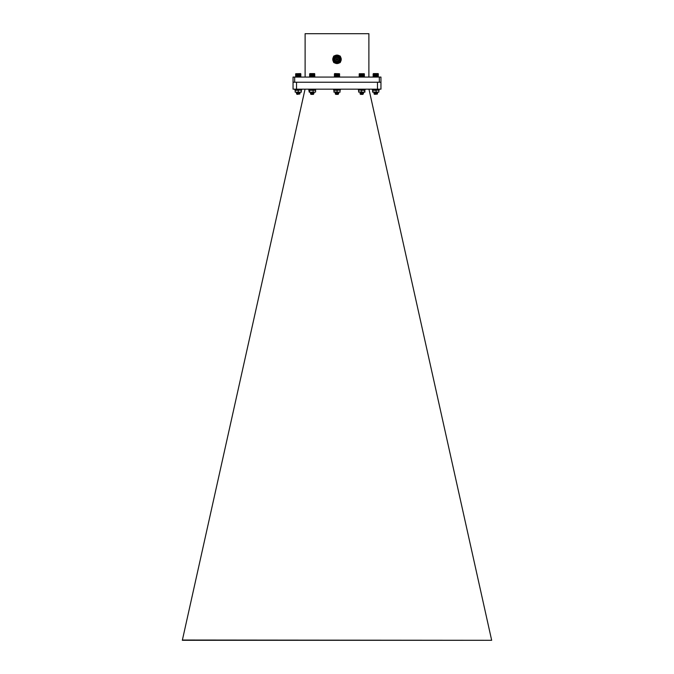 <?xml version="1.0" encoding="UTF-8"?>
<svg xmlns="http://www.w3.org/2000/svg" width="674" height="674" viewBox="0 0 674 674"><rect width="100%" height="100%" fill="white"/><g stroke="black" fill="none" stroke-linecap="round" stroke-linejoin="round"><path stroke-width="1.01" d="M305.044 89.162L182.334 640.3L491.666 640.3L182.393 640.03M368.956 89.162L491.607 640.03M489.518 640.3L184.482 640.3M380.953 82.228L380.953 89.162L293.047 89.162L293.047 82.228L380.953 82.228L380.953 77.072L379.327 77.072L379.327 82.228M377.482 89.162L377.482 82.228L296.518 82.228L296.518 89.162M339.469 73.736L334.658 73.601L334.531 77.072L339.595 76.937L339.46 73.736L334.54 73.736M337.733 92.186L335.264 92.405L338.719 92.742L335.281 93.088L338.719 93.433L335.787 93.88C341.945 94.015 334.751 94.158 336.25 94.335C334.751 94.158 341.945 94.015 335.787 93.88L338.719 93.551L336.427 93.324M335.812 94.183L338.264 93.812L335.719 93.45L338.736 92.751L335.736 92.827L338.736 92.844L336.427 92.633M335.264 92.405L338.634 92.186M338.264 93.863L338.213 94.402L335.787 94.402L338.281 93.88L336.427 93.661M335.264 93.796L336.166 94.133M335.736 94.208L335.307 93.913M338.281 93.88L338.719 93.551M338.264 93.122L335.736 92.776L338.264 92.422L336.452 92.186M335.281 93.779L338.281 93.189L336.427 92.961M338.264 92.473L336.427 92.271M337 73.736L337 77.072M337.135 73.862L337.135 76.937M336.865 76.937L336.865 73.862M336.739 73.736L336.739 77.072M336.596 73.862L336.596 76.937M337.261 73.736L337.261 77.072M337.404 73.862L337.404 76.937M337.514 73.736L337.514 77.072M337.674 73.862L337.674 76.937M337.767 73.736L337.767 77.072M337.935 73.862L337.935 76.937M338.003 73.736L338.003 77.072M338.18 73.862L338.18 76.937M338.238 73.736L338.238 77.072M338.415 73.862L338.415 76.937M338.449 73.736L338.449 77.072M338.634 73.862L338.634 76.937M338.651 73.736L338.651 77.072M338.837 73.862L338.837 76.937M339.022 73.862L339.022 76.937M339.182 73.862L339.182 76.937M339.317 73.862L339.317 76.937M339.426 73.862L339.426 76.937M339.511 73.862L339.511 76.937M339.57 73.862L339.57 76.937M334.43 73.862L334.43 76.937M334.489 73.862L334.489 76.937M334.574 73.862L334.574 76.937M334.683 73.862L334.683 76.937M334.818 73.862L334.818 76.937M334.978 73.862L334.978 76.937M335.163 73.862L335.163 76.937M335.349 73.736L335.349 77.072M335.366 73.862L335.366 76.937M335.551 73.736L335.551 77.072M335.585 73.862L335.585 76.937M335.762 73.736L335.762 77.072M335.821 73.862L335.821 76.937M335.997 73.736L335.997 77.072M336.065 73.862L336.065 76.937M336.233 73.736L336.233 77.072M336.326 73.862L336.326 76.937M336.486 73.736L336.486 77.072M373.421 73.601L378.097 73.601L378.35 76.946M376.505 93.492L377.356 93.332M375.755 93.197L374.466 93.105M377.272 94.099L374.491 94.301C377.55 94.158 377.398 94.006 374.028 93.88L377.491 93.534L374.028 93.189L374.769 92.919M376.505 92.801L377.356 92.633M375.755 92.507L374.466 92.414M374.323 93.703L377.027 93.206L375.755 93.012M375.839 93.45L377.491 93.374L375.822 93.804M374.323 93.004L377.027 92.515L375.755 92.321M377.187 92.658L374.036 93.037L376.319 93.509M376.437 94.023L377.432 93.939L377.036 93.644M375.822 93.105L377.027 92.953M375.317 92.726L374.036 92.346L374.483 91.967M375.822 92.414L377.482 92.001M375.022 93.956L377.036 93.72M374.028 93.029L377.036 92.254M373.16 76.946L378.224 77.072M314.817 76.937L314.564 73.601L309.88 73.601L309.754 77.072L314.817 76.937L314.64 73.736L309.77 73.736M312.955 92.186L310.487 92.405L313.941 92.742L310.503 93.088L313.941 93.433L311.009 93.88C317.168 94.015 309.973 94.158 311.472 94.335C309.973 94.158 317.168 94.015 311.009 93.88L313.941 93.551L311.649 93.324M311.034 94.183L313.494 93.812L310.941 93.45L313.503 93.105L310.941 92.751L310.487 93.189L313.958 92.844L311.649 92.633M310.487 92.405L313.857 92.186M313.494 93.863L313.435 94.402L311.009 94.402L313.503 93.88L311.649 93.661M310.487 93.796L311.388 94.133M313.503 93.88L313.941 93.551M310.941 92.751L313.494 92.422L311.683 92.186M310.941 93.45L313.503 93.189L311.649 92.961M310.958 92.827L313.503 92.498L311.649 92.271M312.222 73.736L312.222 77.072M312.357 73.862L312.357 76.937M312.087 76.937L312.087 73.862M311.961 73.736L311.961 77.072M311.818 73.862L311.818 76.937M312.483 73.736L312.483 77.072M312.626 73.862L312.626 76.937M312.736 73.736L312.736 77.072M312.896 73.862L312.896 76.937M312.989 73.736L312.989 77.072M313.157 73.862L313.157 76.937M313.225 73.736L313.225 77.072M313.402 73.862L313.402 76.937M313.461 73.736L313.461 77.072M313.637 73.862L313.637 76.937M313.671 73.736L313.671 77.072M313.857 73.862L313.857 76.937M313.873 73.736L313.873 77.072M314.059 73.862L314.059 76.937M314.244 73.862L314.244 76.937M314.404 73.862L314.404 76.937M314.539 73.862L314.539 76.937M314.648 73.862L314.648 76.937M314.733 73.862L314.733 76.937M309.652 73.862L309.652 76.937M309.711 73.862L309.711 76.937M309.796 73.862L309.796 76.937M309.905 73.862L309.905 76.937M310.04 73.862L310.04 76.937M310.2 73.862L310.2 76.937M310.385 73.862L310.385 76.937M310.571 73.736L310.571 77.072M310.588 73.862L310.588 76.937M310.773 73.736L310.773 77.072M310.807 73.862L310.807 76.937M310.992 73.736L310.992 77.072M311.043 73.862L311.043 76.937M311.219 73.736L311.219 77.072M311.295 73.862L311.295 76.937M311.464 73.736L311.464 77.072M311.548 73.862L311.548 76.937M311.708 73.736L311.708 77.072M359.326 73.736L359.309 77.072L364.297 77.021M364.238 73.736L364.246 77.072M360.413 93.88C366.344 94.015 360.16 94.158 360.902 94.335C360.16 94.158 366.344 94.015 360.413 93.88L363.513 93.551L360.042 93.206L363.513 92.852L360.042 92.507L363.471 92.186M360.59 94.2L363.059 93.812L360.506 93.475L363.513 93.459L360.059 93.105L363.513 92.768L360.059 92.405L362.705 92.186M363.042 93.88L362.991 94.402L360.565 94.402L363.059 93.897L361.205 93.669M360.076 93.913L360.506 94.175M363.513 92.852L360.506 92.835L360.042 93.206L360.506 93.475L363.059 93.113L360.506 92.785L363.059 92.422L361.096 92.186M360.506 93.534L363.059 93.206L361.205 92.978M363.042 92.49L360.523 92.186M359.259 73.786L364.297 73.786M364.204 73.736L359.377 73.736L359.183 76.937L359.217 73.862M362.09 73.736L362.09 77.072M362.241 73.862L362.241 76.937M361.972 76.937L361.972 73.862M361.828 73.736L361.828 77.072M361.694 73.862L361.694 76.937M362.342 73.736L362.342 77.072M362.502 73.862L362.502 76.937M362.587 73.736L362.587 77.072M362.764 73.862L362.764 76.937M362.831 73.736L362.831 77.072M363.008 73.862L363.008 76.937M363.059 73.736L363.059 77.072M363.235 73.862L363.235 76.937M363.269 73.736L363.269 77.072M363.454 73.862L363.454 76.937M363.471 73.736L363.471 77.072M363.657 73.862L363.657 76.937M363.834 73.862L363.834 76.937M363.985 73.862L363.985 76.937M364.12 73.862L364.12 76.937M364.221 73.862L364.221 76.937M364.305 73.862L364.305 76.937M364.356 73.862L364.356 76.937M359.284 73.862L359.284 76.937M359.368 73.862L359.368 76.937M359.486 73.862L359.486 76.937M359.63 73.862L359.63 76.937M359.79 73.862L359.79 76.937M359.975 73.736L359.975 77.072M359.975 73.862L359.975 76.937M360.16 73.736L360.16 77.072M360.186 73.862L360.186 76.937M360.371 73.736L360.371 77.072M360.405 73.862L360.405 76.937M360.59 73.736L360.59 77.072M360.649 73.862L360.649 76.937M360.817 73.736L360.817 77.072M360.893 73.862L360.893 76.937M361.062 73.736L361.062 77.072M361.154 73.862L361.154 76.937M361.315 73.736L361.315 77.072M361.424 73.862L361.424 76.937M361.567 73.736L361.567 77.072M300.789 73.811L295.642 73.862L295.785 77.072L300.789 76.996M295.776 73.736L295.701 76.996M297.959 93.686L298.54 93.644M299.947 93.509L296.543 93.122M297.959 92.987L298.54 92.953M298.245 92.624L296.543 92.431M297.959 92.296L298.54 92.262M297.428 93.635L297.959 93.593M296.543 93.079L297.959 92.902M297.428 92.245L298.329 92.186M296.905 94.25L299.517 93.821L297.95 93.635M297.057 94.183L299.837 94.015L296.973 93.475L299.517 93.13L297.95 92.945M297.942 94.335C294.311 94.158 303.856 94.015 297.588 93.88M298.161 93.93L299.964 93.501L297.672 93.324M297.428 93.307L299.5 93.079L296.973 92.776L299.517 92.439L297.95 92.254M297.428 92.616L297.959 92.565M298.809 93.964L299.964 93.433L296.518 93.088L299.964 92.742L296.509 92.405L298.978 92.186M297.959 93.341L299.972 92.844L297.672 92.633M296.518 93.737L296.981 92.776L296.509 92.498L299.879 92.186M297.959 92.65L298.54 92.599M296.973 93.467L296.509 93.189L296.973 92.827L299.526 92.498L297.697 92.186M300.579 73.601L295.785 73.736M300.714 73.736L300.714 77.072M300.697 77.072L300.84 73.862M296.518 93.846L299.526 93.189L297.032 93.88C303.19 94.015 295.996 94.158 297.487 94.335C295.996 94.158 303.19 94.015 297.032 93.88L299.964 93.551M296.509 93.189L299.964 92.852L297.672 92.271M299.18 90.021L299.18 89.162L299.037 90.021L301.312 90.291L301.278 92.186L299.812 92.186L301.312 91.917L301.278 90.021M296.509 93.796L297.411 94.133M296.973 94.208L299.526 93.88L297.672 93.661M299.526 93.105L297.672 92.961M298.245 73.736L298.245 77.072M298.38 73.862L298.38 76.937M298.11 76.937L298.11 73.862M297.984 73.736L297.984 77.072M297.841 73.862L297.841 76.937M298.498 73.736L298.498 77.072M298.649 73.862L298.649 76.937M298.759 73.736L298.759 77.072M298.919 73.862L298.919 76.937M299.003 73.736L299.003 77.072M299.172 73.862L299.172 76.937M299.248 73.736L299.248 77.072M299.424 73.862L299.424 76.937M299.475 73.736L299.475 77.072M299.66 73.862L299.66 76.937M299.694 73.736L299.694 77.072M299.879 73.862L299.879 76.937M299.896 73.736L299.896 77.072M300.082 73.862L300.082 76.937M300.267 73.862L300.267 76.937M300.427 73.862L300.427 76.937M300.562 73.862L300.562 76.937M300.671 73.862L300.671 76.937M300.756 73.862L300.756 76.937M300.815 73.862L300.815 76.937M295.675 73.862L295.675 76.937M295.734 73.862L295.734 76.937M295.819 73.862L295.819 76.937M295.928 73.862L295.928 76.937M296.063 73.862L296.063 76.937M296.223 73.862L296.223 76.937M296.408 73.862L296.408 76.937M296.594 73.736L296.594 77.072M296.611 73.862L296.611 76.937M296.787 73.736L296.787 77.072M296.83 73.862L296.83 76.937M297.007 73.736L297.007 77.072M297.066 73.862L297.066 76.937M297.242 73.736L297.242 77.072M297.31 73.862L297.31 76.937M297.478 73.736L297.478 77.072M297.571 73.862L297.571 76.937M297.731 73.736L297.731 77.072M374.23 94.082L377.491 93.619L374.087 93.248L377.491 92.928L374.028 92.582L377.322 92.186M374.036 93.871L377.491 93.619M374.028 93.273L377.491 92.844L374.087 92.464L377.389 92.186M374.533 93.88L375.005 94.335M374.576 94.276L377.027 93.897L375.755 93.711M374.576 93.576L374.036 93.29M374.576 92.886L374.028 92.49M377.027 93.947L375.199 93.745M377.036 93.189L375.199 93.054M374.474 92.844L377.036 92.582L375.199 92.355M376.547 89.212L376.69 90.021L378.948 90.291L378.805 92.178L374.508 92.186L378.788 92.186M378.358 73.862L373.32 73.736L373.169 76.937M378.341 76.937L378.224 73.736M377.507 73.736L377.507 77.072M377.693 73.862L377.693 76.937M377.499 76.937L377.499 73.862M377.314 73.736L377.314 77.072M377.288 73.862L377.288 76.937M377.861 73.862L377.861 76.937M378.013 73.862L378.013 76.937M378.131 73.862L378.131 76.937M378.232 73.862L378.232 76.937M378.299 73.862L378.299 76.937M373.16 73.862L373.16 76.937M373.219 73.862L373.219 76.937M373.286 73.862L373.286 76.937M373.388 73.862L373.388 76.937M373.506 73.862L373.506 76.937M373.657 73.862L373.657 76.937M373.826 73.862L373.826 76.937M374.011 73.736L374.011 77.072M374.019 73.862L374.019 76.937M374.205 73.736L374.205 77.072M374.23 73.862L374.23 76.937M374.415 73.736L374.415 77.072M374.458 73.862L374.458 76.937M374.643 73.736L374.643 77.072M374.702 73.862L374.702 76.937M374.879 73.736L374.879 77.072M374.955 73.862L374.955 76.937M375.123 73.736L375.123 77.072M375.224 73.862L375.224 76.937M375.376 73.736L375.376 77.072M375.494 73.862L375.494 76.937M375.629 73.736L375.629 77.072M375.763 73.862L375.763 76.937M375.89 73.736L375.89 77.072M376.033 73.862L376.033 76.937M376.151 73.736L376.151 77.072M376.303 73.862L376.303 76.937M376.404 73.736L376.404 77.072M376.564 73.862L376.564 76.937M376.648 73.736L376.648 77.072M376.817 73.862L376.817 76.937M376.884 73.736L376.884 77.072M377.061 73.862L377.061 76.937M377.103 73.736L377.103 77.072M295.153 91.917L295.212 90.021L295.212 92.186L299.812 92.186L295.212 92.186M295.153 90.291L295.246 91.917M295.246 90.291L298.304 90.291L298.304 91.917M298.304 90.291L299.812 90.021M372.377 89.162L372.377 90.021L379.133 90.021L379.133 89.162M372.562 90.291L372.739 92.186L374.508 92.186L372.562 91.917M372.722 90.021L372.916 91.917M372.916 90.291L376.109 90.291L376.109 91.917M376.109 90.291L377.524 90.021L377.507 89.162M374.508 92.186L374.036 92.481M359.057 89.162L359.057 90.021L359.79 90.021L359.79 89.162M364.794 92.186L358.568 91.917L364.828 92.178M358.762 92.186L358.568 90.291L359.975 90.021L361.382 90.291L361.382 91.917M361.382 90.291L364.592 90.291L364.592 91.917M364.592 90.291L364.988 91.917M333.622 89.162L333.622 90.021L335.012 90.021L334.279 90.021L334.279 89.162M333.916 90.291L333.967 92.186L340.033 92.186L340.033 90.021L337.11 90.291L337.11 91.917M333.916 91.917L340.033 92.186M333.967 90.021L334.026 91.917M334.026 90.291L337.11 90.291M308.844 89.162L308.844 90.021L310.234 90.021L309.501 90.021L309.501 89.162M308.852 90.291L309.282 90.021L308.852 90.291L309.282 92.186L315.162 92.186M309.282 90.021L309.72 91.917M309.72 90.291L313.098 90.291L313.098 91.917M313.098 90.291L315.601 90.291L315.601 91.917M315.601 90.291L315.162 90.021M315.356 92.127L309.282 92.186M340.378 89.162L340.378 90.021L335.012 90.021L335.012 89.162M299.997 89.162L299.997 90.021L301.623 90.021L301.623 89.162M294.867 89.162L294.867 90.021L299.037 90.021M359.057 90.021L358.399 90.021L358.399 89.162M365.156 89.162L365.156 90.021L359.79 90.021M315.601 89.162L315.601 90.021L310.234 90.021L310.234 89.162M376.547 89.162L376.547 90.021M340.522 61.679A1.171 1.171 0 0 1 339.351 62.85M337 63.558A4.229 4.229 0 0 1 333.335 57.214A4.229 4.229 0 0 1 340.665 57.214A4.229 4.229 0 0 1 337 63.558M337 63.305A3.977 3.977 0 0 1 333.554 57.341A3.977 3.977 0 0 1 340.446 57.341A3.977 3.977 0 0 1 337 63.305M337 63.011A3.682 3.682 0 0 1 333.318 59.329A3.682 3.682 0 0 1 337 55.647A3.682 3.682 0 0 1 340.682 59.329A3.682 3.682 0 0 1 337 63.011M337 55.917A3.412 3.412 0 0 1 339.957 61.031A3.412 3.412 0 0 1 334.043 61.031A3.412 3.412 0 0 1 337 55.917M339.603 59.329A2.603 2.603 0 0 0 335.703 57.079A2.603 2.603 0 0 0 335.703 61.578A2.603 2.603 0 0 0 339.603 59.329M337 61.646A2.317 2.317 0 0 0 339.317 59.329A2.317 2.317 0 0 0 337 57.012A2.317 2.317 0 0 0 334.683 59.329A2.317 2.317 0 0 0 337 61.646M337 61.536A2.207 2.207 0 0 0 338.912 58.225A2.207 2.207 0 0 0 335.088 58.225A2.207 2.207 0 0 0 337 61.536M337 61.241A1.912 1.912 0 0 0 338.651 58.377A1.912 1.912 0 0 0 335.349 58.377A1.912 1.912 0 0 0 337 61.241A1.912 1.912 0 0 0 338.651 58.377A1.912 1.912 0 0 0 335.349 58.377A1.912 1.912 0 0 0 337 61.241M337 60.155A0.826 0.826 0 0 1 336.284 58.916A0.826 0.826 0 0 1 337.716 58.916A0.826 0.826 0 0 1 337 60.155M337 59.952A0.632 0.632 0 0 0 337.548 59.017A0.632 0.632 0 0 0 336.452 59.017A0.632 0.632 0 0 0 337 59.952M337 59.792A0.463 0.463 0 0 0 337.404 59.093A0.463 0.463 0 0 0 336.596 59.093A0.463 0.463 0 0 0 337 59.792M334.649 62.85A1.171 1.171 0 0 1 333.453 61.637M333.453 57.02A1.171 1.171 0 0 1 334.692 55.782M339.308 55.782A1.171 1.171 0 0 1 340.522 56.978M294.673 82.228L294.673 77.072L293.047 77.072L293.047 82.228M294.673 77.072L379.327 77.072M368.889 77.072L368.889 33.7L305.111 33.7L305.111 77.072M338.281 93.113L338.736 93.534M335.719 92.835L335.281 92.507M335.736 93.467L335.281 93.197M335.281 92.397L335.736 92.127M374.028 93.635L374.491 93.998M374.474 92.667L374.036 92.346M374.036 93.619L374.483 93.357M377.482 93.273L377.027 93.012M377.482 92.582L377.027 92.321M313.494 92.473L313.958 92.844L313.494 93.122M313.503 93.105L313.958 93.534M313.503 92.498L313.941 92.161M310.958 94.158L310.537 93.913M310.958 93.467L310.503 93.197M310.958 92.776L310.503 92.507M310.503 93.779L310.958 93.517M310.503 92.397L310.958 92.127M360.506 92.144L360.042 92.507L360.506 92.785M363.513 93.459L363.042 93.829M363.042 93.13L363.497 92.869M363.042 92.439L363.497 92.178M363.497 93.45L363.042 93.18M296.973 92.127L296.509 92.448L296.973 92.726M299.526 92.498L299.972 92.801L299.509 93.071M299.517 93.13L299.972 93.492M296.518 92.355L296.973 92.094M377.491 92.186L377.036 92.582M377.027 92.565L377.491 92.928L377.027 93.206M377.036 93.964L377.482 93.635"/></g></svg>
